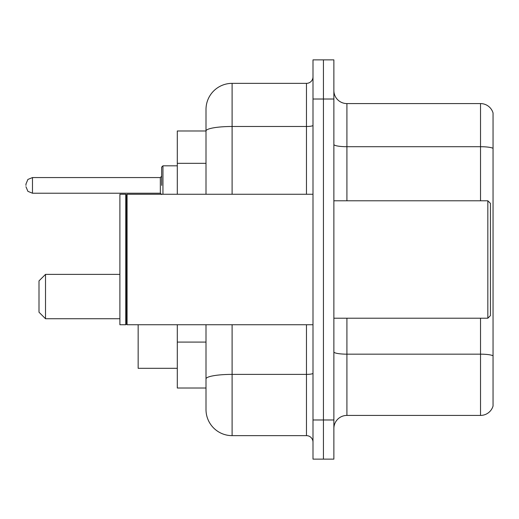 <?xml version="1.0" encoding="UTF-8"?>
<svg xmlns="http://www.w3.org/2000/svg" width="519" height="519" viewBox="0 0 519 519"><rect width="100%" height="100%" fill="white"/><g stroke="black" fill="none" stroke-linecap="round" stroke-linejoin="round"><path stroke-width="0.78" d="M206.004 130.983L177.303 130.983L177.303 194.262M232.103 324.738L232.103 435.642A26.093 26.093 0 0 1 206.004 409.543L206.004 388.017L177.303 388.017L177.303 324.738M206.004 409.543L206.004 324.738M312.996 419.981L312.996 459.127L323.434 459.127L323.434 419.981L323.434 459.127L333.873 459.127L333.873 419.981L323.434 419.981L323.434 99.019L323.434 419.981L312.996 419.981L312.996 99.019L323.434 99.019L323.434 59.873L323.434 99.019L333.873 99.019L333.873 419.981M333.873 99.019L333.873 59.873L312.996 59.873L312.996 99.019M232.103 435.642L306.469 435.642L306.469 324.738M206.004 156.154L206.004 109.457A26.093 26.093 0 0 1 232.103 83.358L306.469 83.358A6.526 6.526 0 0 0 312.996 76.838M206.004 383.45L206.004 349.255M206.004 194.262L206.004 131.015A26.093 4.528 180 0 1 232.103 126.487L306.469 126.487L306.469 83.358M206.004 109.457L206.004 123.807M312.996 442.162A6.526 6.526 0 0 0 306.469 435.642M493.05 355.976L493.05 406.02A13.046 13.046 0 0 1 480.523 415.421L346.919 415.421A13.046 13.046 0 0 0 333.873 428.467M493.05 112.98A13.046 13.046 0 0 0 480.523 103.579A13.046 13.046 0 0 1 493.05 112.98L493.05 406.02M493.05 148.343A13.046 2.264 180 0 0 480.523 146.708L480.523 103.579L346.919 103.579A13.046 13.046 0 0 1 333.873 90.533A13.046 13.046 0 0 0 346.919 103.579L346.919 200.788M45.523 318.737L45.523 274.376L38.996 280.896L38.996 312.211L45.523 318.737L119.889 318.737M138.158 324.738L138.158 368.315L177.303 368.315M487.834 200.788L490.442 203.396L490.442 315.604L487.834 318.212L487.834 200.788L333.873 200.788M127.071 324.738L126.415 324.083L126.415 194.917L127.071 194.262L127.071 324.738L312.996 324.738M125.76 324.738L119.889 324.738L119.889 194.262L125.76 194.262L125.76 324.738L126.415 324.083M161.643 185.393L161.643 167.124L161.643 185.393M25.95 185.393L25.95 184.083L25.95 185.393M206.004 163.329L177.303 163.329M206.004 342.079L177.303 342.079M312.996 373.258A6.526 1.135 0 0 1 306.469 374.387L232.103 374.387A26.093 4.528 180 0 0 206.004 378.922M232.103 83.358L232.103 194.262M306.469 194.262L306.469 126.487A6.526 1.135 0 0 0 312.996 125.351M493.05 355.794A13.046 2.264 180 0 0 480.523 354.166L346.919 354.166L346.919 415.421M480.523 415.421L480.523 318.212M480.523 200.788L480.523 146.708L346.919 146.708A13.046 2.264 0 0 1 333.873 144.444M346.919 318.212L346.919 354.166A13.046 2.264 0 0 1 333.873 351.901M177.303 165.821L162.947 165.821L162.947 194.262M160.339 177.563L32.476 177.563L32.476 193.217L160.339 193.217L160.339 177.563L161.643 176.259M45.523 274.376L119.889 274.376M333.873 318.212L487.834 318.212M126.415 194.917L125.76 194.262M127.071 194.262L312.996 194.262M32.476 193.217L27.896 191.342L25.95 186.697M32.476 177.563L27.896 179.438L25.95 184.083M160.339 193.217L161.643 194.521M162.947 165.821L161.643 167.124"/></g></svg>
